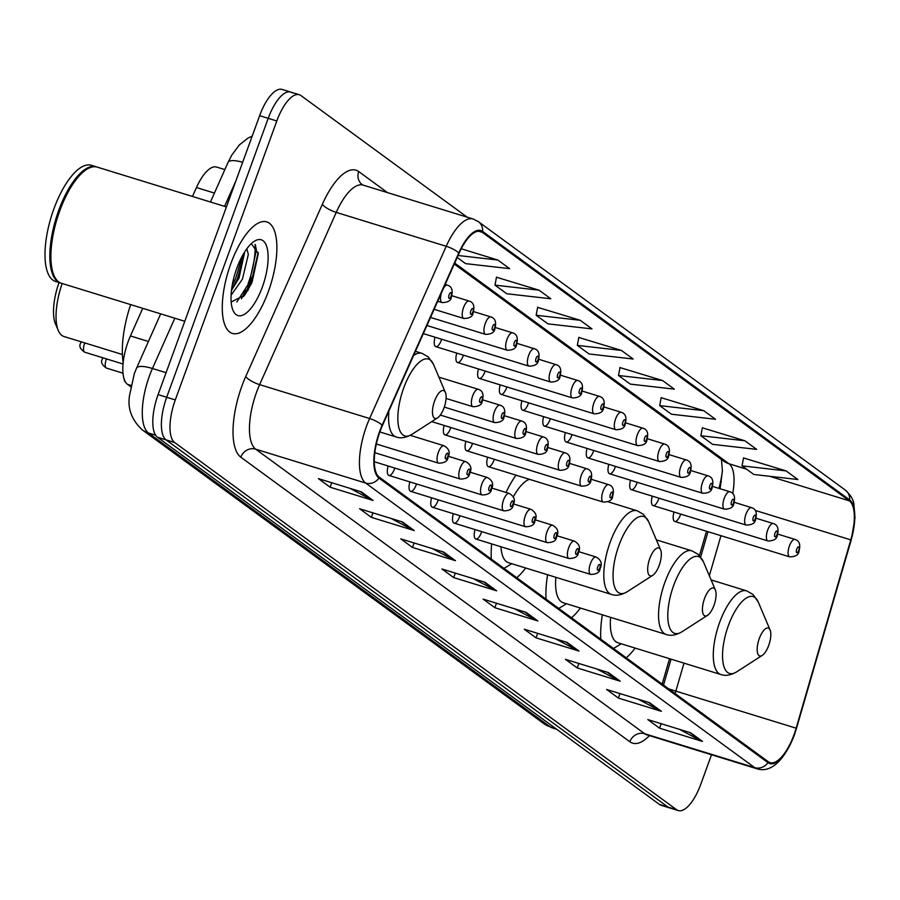 <?xml version="1.0" encoding="UTF-8"?>
<svg xmlns="http://www.w3.org/2000/svg" width="900" height="900" viewBox="0 0 900 900"><rect width="100%" height="100%" fill="white"/><g stroke="black" fill="none" stroke-linecap="round" stroke-linejoin="round"><path stroke-width="1.35" d="M515.97 475.166A64.429 24.547 107.1 0 0 506.036 492.457M718.909 488.385A48.623 18.529 107.1 0 0 722.419 470.205M662.164 684.101L669.533 658.688M699.435 555.581L706.5 531.236M547.605 574.762A64.429 24.547 107.1 0 0 546.064 599.164M571.477 617.76A64.429 24.547 107.1 0 0 580.41 608.04M491.659 543.904A64.429 24.547 107.1 0 0 491.321 559.114M516.735 577.721A64.429 24.547 107.1 0 0 525.668 568.001M602.359 614.812A64.429 24.547 107.1 0 0 600.806 639.214M626.231 657.81A64.429 24.547 107.1 0 0 635.153 648.09M652.298 496.136A9.112 3.476 107.1 0 0 653.018 505.553A9.112 3.476 107.1 0 0 658.654 498.994M630.574 480.24A9.112 3.476 107.1 0 0 631.294 489.668A9.112 3.476 107.1 0 0 636.919 483.109M608.839 464.344A9.112 3.476 107.1 0 0 609.57 473.771A9.112 3.476 107.1 0 0 615.195 467.213M587.115 448.459A9.112 3.476 107.1 0 0 587.846 457.875A9.112 3.476 107.1 0 0 593.471 451.316M565.391 432.562A9.112 3.476 107.1 0 0 566.123 441.99A9.112 3.476 107.1 0 0 571.748 435.42M543.668 416.666A9.112 3.476 107.1 0 0 544.399 426.094A9.112 3.476 107.1 0 0 550.024 419.535M521.944 400.781A9.112 3.476 107.1 0 0 522.675 410.197A9.112 3.476 107.1 0 0 528.3 403.639M500.22 384.885A9.112 3.476 107.1 0 0 500.951 394.312A9.112 3.476 107.1 0 0 506.576 387.743M478.496 368.989A9.112 3.476 107.1 0 0 479.228 378.416A9.112 3.476 107.1 0 0 484.853 371.858M456.772 353.104A9.112 3.476 107.1 0 0 457.504 362.52A9.112 3.476 107.1 0 0 463.129 355.961M435.049 337.207A9.112 3.476 107.1 0 0 435.769 346.635A9.112 3.476 107.1 0 0 441.394 340.065M674.021 512.033A9.112 3.476 107.1 0 0 674.752 521.449A9.112 3.476 107.1 0 0 680.377 514.89M487.642 457.234A9.112 3.476 107.1 0 0 488.374 466.661A9.112 3.476 107.1 0 0 493.999 460.103M465.919 441.349A9.112 3.476 107.1 0 0 466.639 450.765A9.112 3.476 107.1 0 0 472.275 444.206M444.195 425.452A9.112 3.476 107.1 0 0 444.915 434.869A9.112 3.476 107.1 0 0 450.54 428.31M475.065 529.582A9.112 3.476 107.1 0 0 475.785 539.01A9.112 3.476 107.1 0 0 481.421 532.451M453.341 513.697A9.112 3.476 107.1 0 0 454.061 523.114A9.112 3.476 107.1 0 0 459.686 516.555M431.606 497.801A9.112 3.476 107.1 0 0 432.338 507.229A9.112 3.476 107.1 0 0 437.963 500.659M409.882 481.905A9.112 3.476 107.1 0 0 410.614 491.332A9.112 3.476 107.1 0 0 416.239 484.774M388.159 466.02A9.112 3.476 107.1 0 0 388.89 475.436A9.112 3.476 107.1 0 0 394.515 468.877M192.487 196.47L196.459 187.537A36.461 13.894 -72.9 0 1 216.641 167.062L224.865 169.605M130.703 386.685L127.508 384.345A36.461 13.894 -72.9 0 1 130.444 335.947L142.729 308.329M248.074 283.838A48.623 18.529 107.1 0 0 255.094 244.395M241.403 298.8A48.623 18.529 107.1 0 0 245.565 290.171M292.365 92.914A36.461 13.894 107.1 0 0 290.723 92.081L282.127 89.438A36.461 13.894 107.1 0 0 259.627 115.684L158.096 394.616A36.461 13.894 107.1 0 0 157.477 437.243L659.43 804.431A36.461 13.894 107.1 0 0 661.072 805.264L669.668 807.919A36.461 13.894 107.1 0 1 668.025 807.086A36.461 13.894 107.1 0 0 669.668 807.919L678.251 810.562A36.461 13.894 107.1 0 0 700.762 784.316L711.518 754.762M467.168 217.159L300.949 95.569A36.461 13.894 107.1 0 0 299.306 94.736A36.461 13.894 107.1 0 0 276.806 120.971L175.286 399.915A36.461 13.894 107.1 0 0 174.667 442.53L166.072 439.886L668.025 807.086L166.072 439.886A36.461 13.894 107.1 0 1 166.691 397.26A36.461 13.894 107.1 0 0 166.072 439.886L157.477 437.243M276.806 120.971L268.211 118.328L166.691 397.26L268.211 118.328A36.461 13.894 107.1 0 1 290.723 92.081A36.461 13.894 107.1 0 0 268.211 118.328L259.627 115.684M268.391 291.431A58.343 22.23 107.1 0 0 266.76 221.895A58.343 22.23 107.1 0 0 230.749 263.891A58.343 22.23 107.1 0 0 232.391 333.416A58.343 22.23 107.1 0 0 268.391 291.431A58.343 22.23 107.1 0 0 266.76 221.895A58.343 22.23 107.1 0 0 230.749 263.891A58.343 22.23 107.1 0 0 232.391 333.416A58.343 22.23 107.1 0 0 268.391 291.431M794.048 734.636A38.902 14.828 -72.9 0 1 770.051 762.626A38.902 14.828 -72.9 0 1 768.296 761.738L379.282 477.169A38.902 14.828 -72.9 0 1 382.433 425.543L459.045 253.294A38.902 14.828 -72.9 0 1 480.566 231.469A38.902 14.828 -72.9 0 1 482.31 232.357L849.33 500.839A38.902 14.828 -72.9 0 1 850.781 539.865L796.151 728.201A38.902 14.828 -72.9 0 1 794.048 734.636M794.363 734.873A39.87 15.188 107.1 0 0 796.523 728.269L851.141 539.933A39.87 15.188 107.1 0 0 849.668 499.939L482.647 231.446A39.87 15.188 107.1 0 0 458.786 252.911L382.174 425.16A39.87 15.188 107.1 0 0 378.956 478.069L767.97 762.649A39.87 15.188 107.1 0 0 794.363 734.873M250.222 284.501A48.623 18.529 -72.9 0 1 247.714 290.835M361.35 491.85L318.386 478.62L330.154 487.226L373.118 500.456L361.35 491.85M349.931 488.34L371.678 499.86A9.72 8.91 -53.8 0 0 373.118 500.456M331.785 482.738L330.154 487.226M402.525 521.977L359.561 508.736L371.329 517.342L414.293 530.584L402.525 521.977M391.118 518.456L412.853 529.988A9.72 8.91 -53.8 0 0 414.293 530.584M372.96 512.865L371.329 517.342M443.7 552.094L400.748 538.852L412.504 547.459L455.468 560.7L443.7 552.094M432.293 548.584L454.027 560.104A9.72 8.91 -53.8 0 0 455.468 560.7M414.135 542.981L412.504 547.459M484.875 582.221L441.923 568.98L453.679 577.586L496.642 590.827L484.875 582.221M473.468 578.7L495.202 590.231A9.72 8.91 -53.8 0 0 496.642 590.827M455.31 573.109L453.679 577.586M690.75 732.825L647.798 719.584L659.554 728.19L702.518 741.431L690.75 732.825M679.342 729.304L701.077 740.835A9.72 8.91 -53.8 0 0 702.518 741.431M661.185 723.712L659.554 728.19M649.575 702.709L606.623 689.467L618.379 698.074L661.342 711.315L649.575 702.709M638.168 699.188L659.903 710.707A9.72 8.91 -53.8 0 0 661.342 711.315M620.01 693.596L618.379 698.074M608.4 672.581L565.447 659.34L577.204 667.946L620.168 681.188L608.4 672.581M596.992 669.06L618.727 680.591A9.72 8.91 -53.8 0 0 620.168 681.188M578.835 663.469L577.204 667.946M567.225 642.465L524.273 629.224L536.029 637.83L578.992 651.071L567.225 642.465M555.817 638.944L577.553 650.475A9.72 8.91 -53.8 0 0 578.992 651.071M537.66 633.352L536.029 637.83M526.05 612.337L483.098 599.096L494.854 607.702L537.817 620.944L526.05 612.337M514.642 608.827L536.377 620.347A9.72 8.91 -53.8 0 0 537.817 620.944M496.485 603.225L494.854 607.702M174.667 442.53L676.62 809.73A36.461 13.894 107.1 0 0 678.251 810.562M539.033 290.171L494.989 285.142L506.756 293.749L550.8 298.777L539.033 290.171L496.474 277.222M457.178 257.479L465.581 263.621L509.625 268.65L497.858 260.044L461.216 248.76M662.558 380.531L618.514 375.502L630.281 384.109L674.325 389.137L662.558 380.531L619.999 367.582M703.732 410.659L659.689 405.619L671.456 414.225L715.5 419.265L703.732 410.659L661.174 397.71M744.908 440.775L700.864 435.746L712.631 444.353L756.675 449.381L744.908 440.775L702.349 427.826M786.082 470.902L742.039 465.863L753.806 474.469L797.85 479.509L786.082 470.902L743.524 457.954M580.207 320.287L536.164 315.259L547.931 323.865L591.975 328.894L580.207 320.287L537.649 307.339M621.383 350.415L577.339 345.386L589.106 353.981L633.15 359.021L621.383 350.415L578.824 337.466M577.339 345.386L578.857 337.309M618.514 375.502L620.033 367.425M659.689 405.619L661.207 397.553M700.864 435.746L702.383 427.669M742.039 465.863L743.558 457.796M536.164 315.259L537.683 307.181M494.989 285.142L496.507 277.065M497.858 260.044L458.066 255.499M759.285 638.561A14.591 5.558 107.1 0 0 757.373 652.23A14.591 5.558 107.1 0 0 762.266 655.38A14.591 5.558 107.1 0 0 768.701 645.446A14.591 5.558 107.1 0 0 770.096 629.977A14.591 5.558 107.1 0 0 759.285 638.561M610.594 617.344A43.762 16.672 107.1 0 0 617.929 642.78L720.877 674.516C725.4 676.17 730.643 675.293 736.605 671.895A40.196 15.322 107.1 0 1 723.127 663.199A40.196 15.322 107.1 0 1 728.393 625.545A40.196 15.322 107.1 0 1 758.183 601.886L752.918 594.394L746.651 590.873A43.762 16.672 107.1 0 0 719.651 622.361A43.762 16.672 107.1 0 0 720.877 674.516M704.543 598.523A14.591 5.558 107.1 0 0 702.63 612.18A14.591 5.558 107.1 0 0 707.524 615.33A14.591 5.558 107.1 0 0 713.959 605.408A14.591 5.558 107.1 0 0 715.354 589.939A14.591 5.558 107.1 0 0 704.543 598.523M555.851 577.305A43.762 16.672 107.1 0 0 563.186 602.741L666.135 634.466C670.658 636.12 675.9 635.242 681.863 631.845A40.196 15.322 107.1 0 1 668.385 623.149A40.196 15.322 107.1 0 1 673.65 585.495A40.196 15.322 107.1 0 1 703.44 561.847L698.164 554.344L691.909 550.822A43.762 16.672 107.1 0 0 664.909 582.322A43.762 16.672 107.1 0 0 666.135 634.466M649.8 558.472A14.591 5.558 107.1 0 0 647.887 572.13A14.591 5.558 107.1 0 0 652.781 575.291A14.591 5.558 107.1 0 0 659.216 565.358A14.591 5.558 107.1 0 0 660.611 549.889A14.591 5.558 107.1 0 0 649.8 558.472M500.94 546.761A43.762 16.672 107.1 0 0 508.444 562.691L611.393 594.416C615.915 596.07 621.158 595.204 627.12 591.795A40.196 15.322 107.1 0 1 613.643 583.099A40.196 15.322 107.1 0 1 618.908 545.456A40.196 15.322 107.1 0 1 648.697 521.798L643.421 514.305L637.166 510.784A43.762 16.672 107.1 0 0 610.166 542.273A43.762 16.672 107.1 0 0 611.393 594.416M529.391 479.295A43.762 16.672 107.1 0 0 513.248 497.014M59.04 282.532A39.51 15.053 107.1 0 0 55.462 323.854L58.297 330.525A45.585 17.37 107.1 0 0 63.945 336.499L122.389 354.51M62.19 283.511A45.585 17.37 107.1 0 0 58.297 330.525M434.588 401.04A14.591 5.558 107.1 0 0 432.675 414.697A14.591 5.558 107.1 0 0 437.569 417.848A14.591 5.558 107.1 0 0 444.004 407.925A14.591 5.558 107.1 0 0 445.399 392.456A14.591 5.558 107.1 0 0 434.588 401.04M130.669 304.605A66.859 25.481 107.1 0 0 123.176 362.531M226.417 206.921L97.245 167.119A60.773 23.164 107.1 0 0 86.535 169.47A60.773 23.164 107.1 0 0 59.738 210.859A60.773 23.164 107.1 0 0 53.921 275.299A60.773 23.164 107.1 0 0 61.447 283.275L184.792 321.289M86.231 169.672A60.165 22.927 107.1 0 0 85.927 169.864A60.165 22.927 107.1 0 0 59.4 210.836A60.165 22.927 107.1 0 0 53.64 274.635A60.165 22.927 107.1 0 0 53.775 274.972M96.705 166.972A60.773 23.164 107.1 0 0 96.176 166.781A60.773 23.164 107.1 0 0 58.669 210.521A60.773 23.164 107.1 0 0 60.379 282.949A60.773 23.164 107.1 0 0 60.919 283.095M96.176 166.781L91.339 165.296A60.773 23.164 107.1 0 0 53.831 209.036A60.773 23.164 107.1 0 0 55.541 281.452L60.379 282.949M246.836 248.76L248.333 254.464L242.415 279.202L231.075 295.245M244.766 251.786L238.995 278.156L231.469 290.407M262.361 287.01A39.634 15.109 107.1 0 0 267.548 249.896A39.634 15.109 107.1 0 0 254.261 241.312A39.634 15.109 107.1 0 0 236.79 268.301A39.634 15.109 107.1 0 0 232.987 310.331A39.634 15.109 107.1 0 0 262.361 287.01M231.165 302.029L244.778 295.076L251.977 282.634L258.3 253.564L251.314 243.641M255.285 244.553L256.399 250.009L249.368 282.488L236.857 301.984M242.269 256.016L235.732 278.28L232.166 285.536M258.199 252.394L251.078 283.016L243.562 296.55M244.451 252.281L237.431 278.809L231.514 290.002M214.425 193.072L196.459 187.537M148.41 341.483L130.444 335.947M130.961 385.414L127.508 384.345M174.814 318.218L152.449 368.494A48.623 18.529 107.1 0 0 149.344 376.2A48.623 18.529 107.1 0 0 148.523 433.024L550.08 726.784A48.623 18.529 107.1 0 0 552.262 727.898L543.983 723.724L142.425 429.975A24.311 22.286 126.2 0 0 148.523 433.024L155.621 435.218M555.615 728.494L550.08 726.784A24.311 22.286 126.2 0 1 543.983 723.724M166.072 372.701L152.449 368.494A24.311 6.761 -156 0 0 136.53 368.201L160.695 313.864M659.43 804.431L676.62 809.73M158.096 394.616L175.286 399.915M235.868 180.934L224.572 206.347M242.662 162.27A24.311 6.761 -156 0 0 228.071 162.382L231.773 155.126L239.321 144.934L247.995 138.082L252.191 136.114M720.551 481.68A15.806 0.641 16.2 0 0 721.361 481.894M649.44 735.637A60.773 23.164 -72.9 0 1 629.842 741.769L240.829 457.2A12.15 11.138 126.2 0 1 255.701 449.168L644.715 733.748A48.623 18.529 107.1 0 0 646.898 734.85L646.178 734.591M240.829 457.2A60.773 23.164 -72.9 0 1 241.864 386.156A60.773 23.164 -72.9 0 1 245.745 376.537L322.358 204.289A60.773 23.164 -72.9 0 1 358.718 171.562L387.473 192.6M256.523 392.332A48.623 18.529 107.1 0 0 255.701 449.168L365.681 483.064A48.623 18.529 -72.9 0 1 369.608 418.522L446.22 246.285A48.623 18.529 -72.9 0 1 473.119 218.993L363.139 185.107A48.623 18.529 107.1 0 0 336.24 212.389L259.627 384.637A48.623 18.529 107.1 0 0 256.523 392.332M767.97 762.649A12.15 11.138 -53.8 0 1 754.684 767.633A48.623 18.529 -72.9 0 0 756.877 768.746C765.788 771.75 780.716 768.982 794.385 735.041L851.231 539.91L855 517.849L853.909 504.248C853.403 499.646 850.556 494.933 845.381 490.129A12.15 11.138 126.2 0 1 849.668 499.939M482.647 231.446A12.15 11.138 -53.8 0 0 478.35 221.636L473.119 218.993M458.786 252.911A12.15 3.375 -156 0 0 446.22 246.285L336.24 212.389A12.15 3.375 24 0 1 322.358 204.289M382.174 425.16A12.15 3.375 -156 0 0 369.608 418.522L259.627 384.637A12.15 3.375 24 0 1 245.745 376.537M378.956 478.069A12.15 11.138 126.2 0 1 365.681 483.064L754.684 767.633L644.715 733.748A12.15 11.138 126.2 0 0 629.842 741.769M363.139 185.107L362.284 184.68A12.15 11.138 126.2 0 1 358.718 171.562M482.31 232.357L478.62 231.21M675.124 693.585A38.902 14.828 107.1 0 0 675.866 691.133L683.989 663.143M796.151 728.201L675.866 691.133A21.881 0.878 16.2 0 1 668.576 688.793M850.781 539.865L755.201 510.412M709.335 575.752L720.956 535.691M732.701 493.537A38.902 14.828 107.1 0 0 729.045 463.77L454.691 263.07M849.33 500.839L769.624 476.28M746.561 469.17L729.045 463.77A21.881 20.059 126.2 0 1 723.555 461.025L454.264 264.026M524.97 612.011L536.377 620.347M566.145 642.127L577.553 650.475M607.32 672.255L618.727 680.591M648.495 702.371L659.903 710.707M689.67 732.488L701.077 740.835M483.795 581.884L495.202 590.231M442.62 551.767L454.027 560.104M401.445 521.64L412.853 529.988M360.27 491.524L371.678 499.86M415.44 351.338L421.954 353.34L428.22 356.861L433.485 364.365A40.196 15.322 107.1 0 0 403.695 388.012A40.196 15.322 107.1 0 0 398.43 425.666A40.196 15.322 107.1 0 0 411.907 434.363L437.569 417.848M388.901 410.996A43.762 16.672 107.1 0 0 396.18 436.984C400.702 438.637 405.945 437.76 411.907 434.363M421.954 353.34A43.762 16.672 107.1 0 0 413.595 355.478M244.496 295.2A48.623 18.529 107.1 0 0 249.154 284.164A48.623 18.529 107.1 0 0 251.404 277.369M590.445 563.558A9.112 3.476 -72.9 0 1 596.07 556.999C601.189 559.946 602.516 563.771 600.086 568.507C599.861 572.344 596.734 574.312 590.704 574.425A9.112 3.476 -72.9 0 1 590.445 563.558M599.738 568.08A3.038 1.159 107.1 0 0 599.794 564.536A3.038 1.159 107.1 0 0 597.78 566.651A3.038 1.159 107.1 0 0 597.724 570.195A3.038 1.159 107.1 0 0 599.738 568.08M568.721 547.661A9.112 3.476 -72.9 0 1 574.346 541.102C579.454 544.05 580.793 547.886 578.363 552.611C578.137 556.447 575.01 558.416 568.98 558.529A9.112 3.476 -72.9 0 1 568.721 547.661M578.014 552.195A3.038 1.159 107.1 0 0 578.07 548.64A3.038 1.159 107.1 0 0 576.056 550.755A3.038 1.159 107.1 0 0 576 554.31A3.038 1.159 107.1 0 0 578.014 552.195M546.998 531.776A9.112 3.476 -72.9 0 1 552.623 525.217C557.73 528.154 559.069 531.99 556.627 536.726C556.414 540.562 553.286 542.531 547.256 542.632A9.112 3.476 -72.9 0 1 546.998 531.776M556.29 536.299A3.038 1.159 107.1 0 0 556.346 532.744A3.038 1.159 107.1 0 0 554.332 534.859A3.038 1.159 107.1 0 0 554.276 538.414A3.038 1.159 107.1 0 0 556.29 536.299M525.274 515.88A9.112 3.476 -72.9 0 1 530.899 509.321C536.006 512.257 537.345 516.094 534.904 520.83C534.69 524.666 531.562 526.635 525.533 526.748A9.112 3.476 -72.9 0 1 525.274 515.88M534.566 520.403A3.038 1.159 107.1 0 0 534.623 516.847A3.038 1.159 107.1 0 0 532.609 518.974A3.038 1.159 107.1 0 0 532.553 522.517A3.038 1.159 107.1 0 0 534.566 520.403M503.55 499.984A9.112 3.476 -72.9 0 1 509.175 493.425C514.283 496.373 515.621 500.209 513.18 504.934C512.966 508.77 509.839 510.739 503.809 510.851A9.112 3.476 -72.9 0 1 503.55 499.984M512.842 504.517A3.038 1.159 107.1 0 0 512.887 500.963A3.038 1.159 107.1 0 0 510.885 503.077A3.038 1.159 107.1 0 0 510.829 506.632A3.038 1.159 107.1 0 0 512.842 504.517M481.826 484.099A9.112 3.476 -72.9 0 1 487.451 477.54C492.559 480.476 493.897 484.312 491.456 489.049C491.243 492.874 488.115 494.854 482.085 494.955A9.112 3.476 -72.9 0 1 481.826 484.099M491.119 488.621A3.038 1.159 107.1 0 0 491.164 485.066A3.038 1.159 107.1 0 0 489.15 487.181A3.038 1.159 107.1 0 0 489.105 490.736A3.038 1.159 107.1 0 0 491.119 488.621M106.47 358.909A7.29 2.779 107.1 0 0 106.279 359.415A7.29 2.779 107.1 0 0 106.481 368.1L122.985 373.196M460.103 468.202A9.112 3.476 -72.9 0 1 465.728 461.644C470.835 464.58 472.174 468.416 469.733 473.152C469.507 476.989 466.391 478.957 460.361 479.07A9.112 3.476 -72.9 0 1 460.103 468.202M469.395 472.725A3.038 1.159 107.1 0 0 469.44 469.17A3.038 1.159 107.1 0 0 467.426 471.296A3.038 1.159 107.1 0 0 467.381 474.84A3.038 1.159 107.1 0 0 469.395 472.725M84.78 342.923A7.29 2.779 107.1 0 0 84.555 343.519A7.29 2.779 107.1 0 0 84.758 352.215L123.03 364.005M438.379 452.306A9.112 3.476 -72.9 0 1 444.004 445.748C449.111 448.695 450.439 452.531 448.009 457.256C447.784 461.093 444.656 463.061 438.626 463.174A9.112 3.476 -72.9 0 1 438.379 452.306M447.671 456.829A3.038 1.159 107.1 0 0 447.716 453.285A3.038 1.159 107.1 0 0 445.702 455.4A3.038 1.159 107.1 0 0 445.657 458.955A3.038 1.159 107.1 0 0 447.671 456.829M488.374 466.661L603.281 502.076A9.112 3.476 -72.9 0 1 603.034 491.209A9.112 3.476 -72.9 0 1 608.659 484.65L591.255 479.284M610.357 494.303A3.038 1.159 107.1 0 0 610.312 497.846A3.038 1.159 107.1 0 0 612.315 495.731A3.038 1.159 107.1 0 0 612.371 492.176A3.038 1.159 107.1 0 0 610.357 494.303M466.639 450.765L581.558 486.18A9.112 3.476 -72.9 0 1 581.299 475.312A9.112 3.476 -72.9 0 1 586.924 468.754L569.531 463.387M588.634 478.406A3.038 1.159 107.1 0 0 588.577 481.961A3.038 1.159 107.1 0 0 590.591 479.835A3.038 1.159 107.1 0 0 590.648 476.291A3.038 1.159 107.1 0 0 588.634 478.406M444.915 434.869L559.834 470.284A9.112 3.476 -72.9 0 1 559.575 459.428A9.112 3.476 -72.9 0 1 565.2 452.858L547.796 447.502M566.91 462.51A3.038 1.159 107.1 0 0 566.854 466.065A3.038 1.159 107.1 0 0 568.868 463.95A3.038 1.159 107.1 0 0 568.924 460.395A3.038 1.159 107.1 0 0 566.91 462.51M431.73 421.616L538.11 454.399A9.112 3.476 -72.9 0 1 537.851 443.531A9.112 3.476 -72.9 0 1 543.476 436.973L526.072 431.606M545.186 446.625A3.038 1.159 107.1 0 0 545.13 450.169A3.038 1.159 107.1 0 0 547.144 448.054A3.038 1.159 107.1 0 0 547.2 444.499A3.038 1.159 107.1 0 0 545.186 446.625M440.336 415.069L516.386 438.502A9.112 3.476 -72.9 0 1 516.127 427.635A9.112 3.476 -72.9 0 1 521.752 421.076L504.349 415.71M523.462 430.729A3.038 1.159 107.1 0 0 523.406 434.284A3.038 1.159 107.1 0 0 525.42 432.157A3.038 1.159 107.1 0 0 525.476 428.614A3.038 1.159 107.1 0 0 523.462 430.729M444.296 407.093L494.662 422.606A9.112 3.476 -72.9 0 1 494.404 411.75A9.112 3.476 -72.9 0 1 500.029 405.18L482.625 399.825M501.739 414.832A3.038 1.159 107.1 0 0 501.683 418.387A3.038 1.159 107.1 0 0 503.696 416.272A3.038 1.159 107.1 0 0 503.741 412.718A3.038 1.159 107.1 0 0 501.739 414.832M446.074 398.441L472.939 406.721A9.112 3.476 -72.9 0 1 472.68 395.854A9.112 3.476 -72.9 0 1 478.305 389.295L438.907 377.156M480.004 398.936A3.038 1.159 107.1 0 0 479.959 402.491A3.038 1.159 107.1 0 0 481.973 400.376A3.038 1.159 107.1 0 0 482.017 396.821A3.038 1.159 107.1 0 0 480.004 398.936M674.752 521.449L789.66 556.864A9.112 3.476 -72.9 0 1 789.401 545.996A9.112 3.476 -72.9 0 1 795.038 539.438L777.634 534.071M796.736 549.09A3.038 1.159 107.1 0 0 796.691 552.645A3.038 1.159 107.1 0 0 798.694 550.519A3.038 1.159 107.1 0 0 798.75 546.975A3.038 1.159 107.1 0 0 796.736 549.09M653.018 505.553L767.936 540.967A9.112 3.476 -72.9 0 1 767.678 530.111A9.112 3.476 -72.9 0 1 773.303 523.541L755.91 518.186M775.012 533.194A3.038 1.159 107.1 0 0 774.956 536.749A3.038 1.159 107.1 0 0 776.97 534.634A3.038 1.159 107.1 0 0 777.026 531.079A3.038 1.159 107.1 0 0 775.012 533.194M631.294 489.668L746.212 525.082A9.112 3.476 -72.9 0 1 745.954 514.215A9.112 3.476 -72.9 0 1 751.579 507.656L734.175 502.29M753.289 517.309A3.038 1.159 107.1 0 0 753.232 520.852A3.038 1.159 107.1 0 0 755.246 518.738A3.038 1.159 107.1 0 0 755.303 515.183A3.038 1.159 107.1 0 0 753.289 517.309M609.57 473.771L724.489 509.186A9.112 3.476 -72.9 0 1 724.23 498.319A9.112 3.476 -72.9 0 1 729.855 491.76L712.451 486.394M731.565 501.412A3.038 1.159 107.1 0 0 731.509 504.968A3.038 1.159 107.1 0 0 733.523 502.841A3.038 1.159 107.1 0 0 733.579 499.298A3.038 1.159 107.1 0 0 731.565 501.412M587.846 457.875L702.765 493.29A9.112 3.476 -72.9 0 1 702.506 482.434A9.112 3.476 -72.9 0 1 708.131 475.864L690.727 470.509M709.841 485.516A3.038 1.159 107.1 0 0 709.785 489.071A3.038 1.159 107.1 0 0 711.799 486.956A3.038 1.159 107.1 0 0 711.855 483.401A3.038 1.159 107.1 0 0 709.841 485.516M566.123 441.99L681.041 477.405A9.112 3.476 -72.9 0 1 680.783 466.537A9.112 3.476 -72.9 0 1 686.408 459.979L669.004 454.613M688.117 469.62A3.038 1.159 107.1 0 0 688.061 473.175A3.038 1.159 107.1 0 0 690.075 471.06A3.038 1.159 107.1 0 0 690.12 467.505A3.038 1.159 107.1 0 0 688.117 469.62M544.399 426.094L659.317 461.509A9.112 3.476 -72.9 0 1 659.059 450.641A9.112 3.476 -72.9 0 1 664.684 444.082L647.28 438.716M666.383 453.735A3.038 1.159 107.1 0 0 666.337 457.29A3.038 1.159 107.1 0 0 668.351 455.164A3.038 1.159 107.1 0 0 668.396 451.62A3.038 1.159 107.1 0 0 666.383 453.735M522.675 410.197L637.594 445.613A9.112 3.476 -72.9 0 1 637.335 434.756A9.112 3.476 -72.9 0 1 642.96 428.186L625.556 422.831M644.659 437.839A3.038 1.159 107.1 0 0 644.614 441.394A3.038 1.159 107.1 0 0 646.627 439.279A3.038 1.159 107.1 0 0 646.673 435.724A3.038 1.159 107.1 0 0 644.659 437.839M500.951 394.312L615.859 429.716A9.112 3.476 -72.9 0 1 615.611 418.86A9.112 3.476 -72.9 0 1 621.236 412.301L603.832 406.935M622.935 421.942A3.038 1.159 107.1 0 0 622.89 425.498A3.038 1.159 107.1 0 0 624.904 423.382A3.038 1.159 107.1 0 0 624.949 419.827A3.038 1.159 107.1 0 0 622.935 421.942M479.228 378.416L594.135 413.831A9.112 3.476 -72.9 0 1 593.887 402.964A9.112 3.476 -72.9 0 1 599.512 396.405L582.109 391.039M601.211 406.058A3.038 1.159 107.1 0 0 601.166 409.601A3.038 1.159 107.1 0 0 603.169 407.486A3.038 1.159 107.1 0 0 603.225 403.942A3.038 1.159 107.1 0 0 601.211 406.058M457.504 362.52L572.411 397.935A9.112 3.476 -72.9 0 1 572.153 387.067A9.112 3.476 -72.9 0 1 577.778 380.509L560.385 375.154M579.488 390.161A3.038 1.159 107.1 0 0 579.431 393.716A3.038 1.159 107.1 0 0 581.445 391.601A3.038 1.159 107.1 0 0 581.501 388.046A3.038 1.159 107.1 0 0 579.488 390.161M435.769 346.635L550.688 382.039A9.112 3.476 -72.9 0 1 550.429 371.183A9.112 3.476 -72.9 0 1 556.054 364.624L538.661 359.257M557.764 374.265A3.038 1.159 107.1 0 0 557.707 377.82A3.038 1.159 107.1 0 0 559.721 375.705A3.038 1.159 107.1 0 0 559.778 372.15A3.038 1.159 107.1 0 0 557.764 374.265M423.326 333.596L528.964 366.154A9.112 3.476 -72.9 0 1 528.705 355.286A9.112 3.476 -72.9 0 1 534.33 348.728L516.926 343.361M536.04 358.38A3.038 1.159 107.1 0 0 535.984 361.924A3.038 1.159 107.1 0 0 537.998 359.809A3.038 1.159 107.1 0 0 538.054 356.254A3.038 1.159 107.1 0 0 536.04 358.38M426.926 325.507L507.24 350.257A9.112 3.476 -72.9 0 1 506.981 339.39A9.112 3.476 -72.9 0 1 512.606 332.831L495.202 327.476M514.316 342.484A3.038 1.159 107.1 0 0 514.26 346.039A3.038 1.159 107.1 0 0 516.274 343.924A3.038 1.159 107.1 0 0 516.33 340.369A3.038 1.159 107.1 0 0 514.316 342.484M430.526 317.419L485.516 334.361A9.112 3.476 -72.9 0 1 485.257 323.505A9.112 3.476 -72.9 0 1 490.882 316.946L473.479 311.58M492.593 326.588A3.038 1.159 107.1 0 0 492.536 330.142A3.038 1.159 107.1 0 0 494.55 328.027A3.038 1.159 107.1 0 0 494.595 324.473A3.038 1.159 107.1 0 0 492.593 326.588M434.115 309.33L463.793 318.476A9.112 3.476 -72.9 0 1 463.534 307.609A9.112 3.476 -72.9 0 1 469.159 301.05L451.755 295.684M470.858 310.702A3.038 1.159 107.1 0 0 470.812 314.246A3.038 1.159 107.1 0 0 472.826 312.131A3.038 1.159 107.1 0 0 472.871 308.576A3.038 1.159 107.1 0 0 470.858 310.702M437.715 301.241L442.069 302.58A9.112 3.476 -72.9 0 1 441.382 293.006M449.134 294.806A3.038 1.159 107.1 0 0 449.089 298.361A3.038 1.159 107.1 0 0 451.103 296.235A3.038 1.159 107.1 0 0 451.147 292.691A3.038 1.159 107.1 0 0 449.134 294.806M443.644 287.91A9.112 3.476 -72.9 0 1 447.435 285.154L445.185 284.456M142.425 429.975C131.76 420.142 127.451 408.724 129.487 395.707L134.336 373.624L136.53 368.201M552.262 727.898L556.65 729.248M210.454 202.005L228.071 162.382M845.381 490.129L478.35 221.636M299.306 94.736L290.723 92.081M756.877 768.746L646.898 734.85M720.101 488.756L722.396 470.745L721.462 459.484M663.525 685.102L671.051 659.16M700.673 557.033L708.019 531.697M762.266 655.38L736.605 671.895M621.214 643.793L613.496 648.495M711.101 579.915L746.651 590.873M770.096 629.977L758.183 601.886M707.524 615.33L681.863 631.845M566.471 603.754L558.743 608.445M656.359 539.876L691.909 550.822M715.354 589.939L703.44 561.847M652.781 575.291L627.12 591.795M511.729 563.704L504 568.406M607.95 501.772L637.166 510.784M660.611 549.889L648.697 521.798M379.856 431.955L396.18 436.984M445.399 392.456L433.485 364.365M53.64 274.635L53.921 275.299M85.927 169.864L86.535 169.47M578.678 551.632L596.07 556.999M475.785 539.01L590.704 574.425M556.942 535.748L574.346 541.102M454.061 523.114L568.98 558.529M535.219 519.851L552.623 525.217M432.338 507.229L547.256 542.632M513.495 503.955L530.899 509.321M410.614 491.332L525.533 526.748M491.771 488.07L509.175 493.425M388.89 475.436L503.809 510.851M470.048 472.174L487.451 477.54M374.287 461.734L482.085 494.955M125.91 382.702L124.571 381.049L123.705 377.584M102.938 357.817L102.521 358.774C100.485 361.89 101.801 365.006 106.481 368.1M448.324 456.277L465.728 461.644M374.805 452.7L460.361 479.07M81.259 341.843L80.797 342.877C78.761 345.994 80.078 349.11 84.758 352.215M410.243 435.341L444.004 445.748M376.335 443.981L438.626 463.174M603.281 502.076C609.311 501.964 612.439 499.995 612.664 496.159C614.351 489.803 613.012 485.966 608.659 484.65M581.558 486.18C587.587 486.067 590.715 484.099 590.94 480.262C592.616 473.918 591.289 470.081 586.924 468.754M559.834 470.284C565.864 470.183 568.991 468.202 569.216 464.366C570.892 458.021 569.565 454.185 565.2 452.858M538.11 454.399C544.14 454.286 547.267 452.317 547.481 448.481C549.169 442.125 547.83 438.289 543.476 436.973M516.386 438.502C522.416 438.39 525.544 436.421 525.757 432.585C527.445 426.24 526.106 422.404 521.752 421.076M494.662 422.606C500.692 422.505 503.82 420.525 504.034 416.689C505.721 410.344 504.382 406.507 500.029 405.18M472.939 406.721C478.969 406.609 482.096 404.64 482.31 400.804C483.998 394.447 482.659 390.611 478.305 389.295M789.66 556.864C795.69 556.751 798.817 554.783 799.043 550.946C800.719 544.601 799.391 540.765 795.038 539.438M767.936 540.967C773.966 540.866 777.094 538.886 777.319 535.05C778.995 528.705 777.668 524.869 773.303 523.541M746.212 525.082C752.242 524.97 755.37 523.001 755.584 519.165C757.271 512.809 755.944 508.973 751.579 507.656M724.489 509.186C730.519 509.074 733.646 507.105 733.86 503.269C735.548 496.924 734.209 493.088 729.855 491.76M702.765 493.29C708.795 493.189 711.923 491.209 712.136 487.373C713.824 481.027 712.485 477.191 708.131 475.864M681.041 477.405C687.071 477.293 690.199 475.324 690.413 471.488C692.1 465.131 690.761 461.295 686.408 459.979M659.317 461.509C665.347 461.396 668.464 459.428 668.689 455.591C670.376 449.235 669.038 445.399 664.684 444.082M637.594 445.613C643.624 445.511 646.74 443.531 646.965 439.695C648.653 433.35 647.314 429.514 642.96 428.186M615.859 429.716C621.889 429.615 625.016 427.646 625.241 423.81C626.929 417.454 625.59 413.618 621.236 412.301M594.135 413.831C600.165 413.719 603.293 411.75 603.518 407.914C605.205 401.558 603.866 397.721 599.512 396.405M572.411 397.935C578.441 397.822 581.569 395.854 581.794 392.017C583.47 385.673 582.143 381.836 577.778 380.509M550.688 382.039C556.717 381.938 559.845 379.957 560.07 376.132C561.746 369.776 560.419 365.94 556.054 364.624M528.964 366.154C534.994 366.041 538.121 364.072 538.335 360.236C540.023 353.88 538.684 350.044 534.33 348.728M507.24 350.257C513.27 350.145 516.398 348.176 516.611 344.34C518.299 337.995 516.96 334.159 512.606 332.831M485.516 334.361C491.546 334.26 494.674 332.28 494.887 328.444C496.575 322.099 495.236 318.262 490.882 316.946M463.793 318.476C469.822 318.364 472.95 316.395 473.164 312.559C474.851 306.202 473.512 302.366 469.159 301.05M442.069 302.58C448.099 302.468 451.215 300.499 451.44 296.662C453.127 290.317 451.789 286.481 447.435 285.154"/></g></svg>
